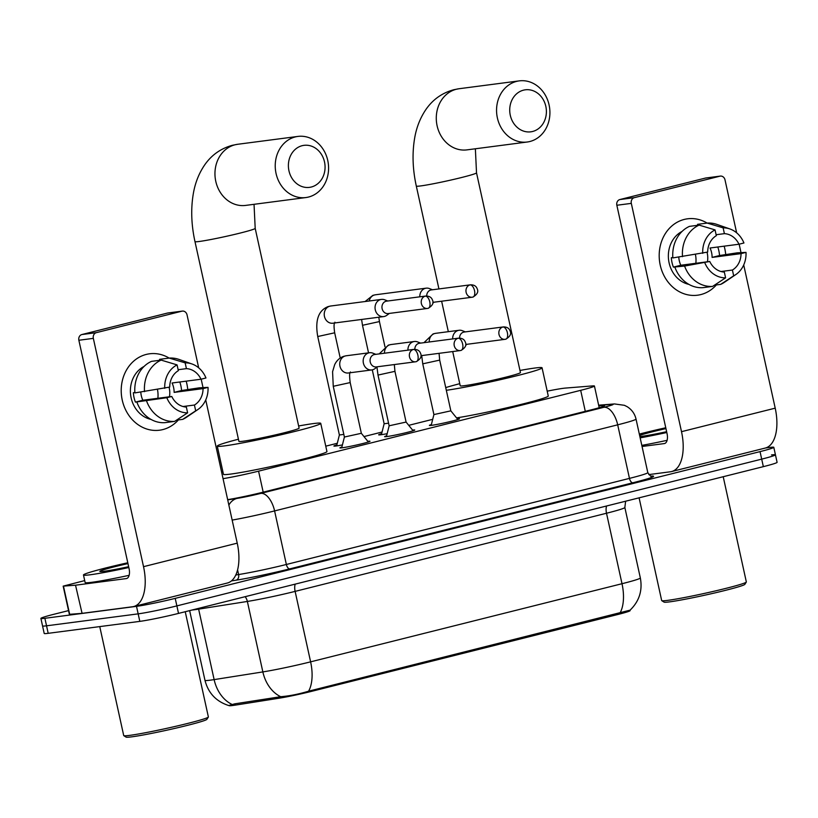 <?xml version="1.0" encoding="UTF-8"?>
<svg xmlns="http://www.w3.org/2000/svg" width="818" height="818" viewBox="0 0 818 818"><rect width="100%" height="100%" fill="white"/><g stroke="black" fill="none" stroke-linecap="round" stroke-linejoin="round"><path stroke-width="1.23" d="M367.834 441.331A15.409 0.777 167.6 0 1 367.865 441.321A15.409 0.777 167.6 0 1 369.992 441.26A15.409 0.777 167.6 0 1 359.02 444.44A15.409 0.777 167.6 0 1 342.016 447.814A15.409 0.777 167.6 0 1 339.889 447.875A15.409 0.777 167.6 0 1 341.873 447.037M412.589 430.094A15.409 0.777 167.6 0 1 412.609 430.094A15.409 0.777 167.6 0 1 414.736 430.023A15.409 0.777 167.6 0 1 403.775 433.213A15.409 0.777 167.6 0 1 386.761 436.577A15.409 0.777 167.6 0 1 384.634 436.648A15.409 0.777 167.6 0 1 386.628 435.81M457.334 418.867A15.409 0.777 167.6 0 1 457.364 418.867A15.409 0.777 167.6 0 1 459.491 418.796A15.409 0.777 167.6 0 1 448.52 421.976A15.409 0.777 167.6 0 1 431.515 425.35A15.409 0.777 167.6 0 1 429.389 425.411A15.409 0.777 167.6 0 1 431.372 424.573M342.405 444.92A16.391 0.828 167.6 0 1 336.178 445.974A16.391 0.828 167.6 0 1 333.908 446.045A16.391 0.828 167.6 0 1 336.883 444.89M387.159 433.693A16.391 0.828 167.6 0 1 380.922 434.747A16.391 0.828 167.6 0 1 378.662 434.818A16.391 0.828 167.6 0 1 381.638 433.663M223.048 478.663A28.896 1.462 -12.4 0 0 258.57 471.158L580.678 390.329A28.896 1.462 -12.4 0 0 594.43 386.014A28.896 1.462 -12.4 0 0 592.58 385.902L565.402 388.08A28.896 1.462 -12.4 0 0 563.254 388.315A28.896 1.462 -12.4 0 0 547.201 391.168M229.132 705.464L229.163 705.607A26.002 1.319 -12.4 0 0 235.349 705.116L279.071 698.214A26.002 1.319 -12.4 0 0 311.31 691.414L617.713 614.533A26.002 1.319 -12.4 0 0 630.095 610.647L630.003 610.228M432.702 419.327L408.734 425.34M382.047 432.037L363.99 436.577M337.292 443.274L325.758 446.168M222.946 471.966L221.647 472.293M232.128 704.462A33.712 25.716 -99 0 1 214.132 679.605A38.528 1.953 -12.4 0 1 210.287 680.167A38.528 1.953 -12.4 0 1 204.97 680.331C208.273 693.112 216.197 701.517 228.743 705.545L234.643 703.858L280.707 696.701C289.327 696.026 298.611 694.196 308.57 691.2L630.085 610.146M765.525 447.988L769.81 447.426A28.896 1.462 167.6 0 1 773.797 447.303A28.896 1.462 167.6 0 1 760.045 451.618L175.216 598.367A28.896 1.462 167.6 0 1 136.514 606.342L44.888 618.296L46.544 625.811A28.896 1.462 167.6 0 1 42.556 625.934A28.896 1.462 167.6 0 0 46.544 625.811L138.17 613.858L46.544 625.811L48.19 633.326A28.896 1.462 167.6 0 1 44.203 633.449L40.9 618.418A28.896 1.462 167.6 0 1 54.653 614.093L68.548 610.606M175.216 598.367L176.872 605.893A28.896 1.462 167.6 0 1 138.17 613.858A28.896 1.462 167.6 0 0 176.872 605.893L761.691 459.133L176.872 605.893L178.518 613.408A28.896 1.462 167.6 0 1 139.817 621.373L48.19 633.326M771.456 454.941A28.896 1.462 167.6 0 1 775.444 454.818A28.896 1.462 167.6 0 1 761.691 459.133A28.896 1.462 167.6 0 0 775.444 454.818L777.1 462.334A28.896 1.462 167.6 0 1 763.347 466.649L178.518 613.408M44.888 618.296A28.896 1.462 167.6 0 1 40.9 618.418M227.66 499.655A28.896 1.462 -12.4 0 0 263.263 492.139L590.852 409.941A28.896 1.462 -12.4 0 0 604.604 405.616A28.896 1.462 -12.4 0 0 602.764 405.503L598.786 405.83M684.267 219.428A38.528 33.252 -97.4 0 1 707.12 223.089A38.528 33.252 -97.4 0 0 687.549 218.805L687.549 218.805A38.528 33.252 -97.4 0 0 684.267 219.428A38.528 33.252 -97.4 0 0 660.228 265.114A38.528 33.252 -97.4 0 0 700.801 294.582A38.528 33.252 -97.4 0 1 697.519 295.206A38.528 33.252 -97.4 0 1 659.85 263.222A38.528 33.252 -97.4 0 1 684.267 219.428M724.155 246.167A38.528 33.252 -97.4 0 1 725.709 254.562A38.528 33.252 -97.4 0 0 724.155 246.167M716.353 284.94A38.528 33.252 -97.4 0 1 700.801 294.582A38.528 33.252 -97.4 0 0 716.353 284.94M648.766 474.604L670.474 471.771A38.528 19.356 -104.1 0 0 671.588 471.557A38.528 19.356 -104.1 0 0 681.506 431.669L631.312 203.375L616.844 205.257L667.038 433.56A9.632 4.836 75.9 0 1 664.553 443.53A9.632 4.836 75.9 0 1 664.277 443.581L642.058 446.485M671.588 471.557L765.29 448.049A38.528 19.356 -104.1 0 0 775.208 408.162L743.715 264.95M741.006 252.639L739.155 244.183M736.65 232.823L725.004 179.858A4.816 4.162 82.6 0 0 720.351 176.095A4.816 4.162 82.6 0 0 719.932 176.177L705.474 178.058A4.816 4.162 -97.4 0 1 705.883 177.987L720.351 176.095M616.844 205.257A4.816 4.162 -97.4 0 1 619.85 199.551L634.318 197.659L719.932 176.177M634.318 197.659A4.816 4.162 82.6 0 0 631.312 203.375M619.85 199.551L705.474 178.058M695.433 254.531A24.08 20.787 -97.4 0 1 695.842 263.294M716.118 234.725L724.4 233.651A19.264 16.626 -97.4 0 1 738.971 244.234L710.034 248.007A19.264 16.626 82.6 0 1 712.1 257.404L741.036 253.631A19.264 16.626 -97.4 0 1 732.407 270.032L720.995 271.525M707.028 252.251A19.264 16.626 -97.4 0 1 707.417 261.78M688.92 284.388A27.935 24.111 -97.4 0 1 668.623 260.124A27.935 24.111 -97.4 0 1 682.018 231.463M672.836 257.527L671.322 257.721A27.935 24.111 -97.4 0 0 673.388 267.118L684.584 266.054L709.748 261.474L680.821 265.247A19.264 16.626 82.6 0 1 678.787 257.138M741.036 253.631L746.006 252.384L737.274 252.823L719.533 255.533A27.935 24.111 -97.4 0 0 717.785 246.995M709.748 261.474A19.264 16.626 -97.4 0 0 724.329 272.057L725.597 277.834L712.59 286.402L702.948 287.66A31.79 27.434 -97.4 0 1 674.932 267.312M672.866 257.915A31.79 27.434 -97.4 0 1 689.472 226.371L699.114 225.114L715.055 229.899L716.323 235.676A19.264 16.626 -97.4 0 0 707.682 252.077L672.866 257.915M714.441 285.185L720.668 284.378L733.674 275.809L732.407 270.032M746.006 252.384A25.041 21.616 -97.4 0 1 735.883 274.511L724.513 282.23A31.79 27.434 -97.4 0 1 720.668 284.378M712.59 286.402A31.79 27.434 -97.4 0 1 684.584 266.054M682.519 256.658A31.79 27.434 -97.4 0 1 699.114 225.114M735.883 274.511A25.041 21.616 -97.4 0 1 733.674 275.809M725.597 277.834A25.041 21.616 -97.4 0 1 704.789 262.721M702.723 253.324A25.041 21.616 -97.4 0 1 715.055 229.899M724.4 233.651L723.132 227.864L707.192 223.079L697.549 224.337L697.764 225.287M707.192 223.079A31.79 27.434 -97.4 0 1 716.977 224.429L729.942 228.968A25.041 21.616 -97.4 0 1 743.94 242.987L738.971 244.234M723.132 227.864A25.041 21.616 -97.4 0 1 729.942 228.968M712.1 257.404L719.533 255.533M673.388 267.118L680.821 265.247M723.214 476.72L746.343 581.946A43.344 2.188 167.6 0 1 746.313 582.068L744.85 584.359A41.421 2.096 167.6 0 1 714.411 593.019A41.421 2.096 167.6 0 1 669.697 601.854A41.421 2.096 167.6 0 1 664.052 602.12L661.762 600.657A43.344 2.188 167.6 0 1 661.68 600.565L639.093 497.825M746.313 582.068A43.344 2.188 167.6 0 1 714.462 591.138A43.344 2.188 167.6 0 1 667.662 600.371A43.344 2.188 167.6 0 1 661.762 600.657M639.328 434.092A48.16 2.434 167.6 0 1 665.76 427.763M666.619 431.689A31.401 1.585 167.6 0 1 642.15 436.27A31.401 1.585 167.6 0 1 639.86 436.515M639.625 435.442A31.401 1.585 167.6 0 1 665.944 428.591M666.803 432.517A48.16 2.434 167.6 0 1 640.157 437.865M667.099 440.329A48.16 2.434 167.6 0 1 641.813 445.381M523.52 90.154A21.186 18.293 82.6 0 0 510.289 115.277A21.186 18.293 82.6 0 0 532.6 131.483A21.186 18.293 82.6 0 0 545.831 106.36A21.186 18.293 82.6 0 0 523.52 90.154M529.849 141.514A30.818 26.605 -97.4 0 1 527.221 142.015A30.818 26.605 -97.4 0 1 497.088 116.422A30.818 26.605 -97.4 0 1 516.628 81.381A30.818 26.605 -97.4 0 1 519.246 80.88A30.818 26.605 -97.4 0 1 549.389 106.473A30.818 26.605 -97.4 0 1 529.849 141.514M452.702 351.556L460.227 385.81A30.818 1.564 -12.4 0 0 464.481 385.677A30.818 1.564 -12.4 0 0 498.499 378.939A30.818 1.564 -12.4 0 0 520.432 372.579L476.516 172.833A30.818 1.564 -12.4 0 1 461.853 177.445A30.818 1.564 -12.4 0 1 420.564 185.942A30.818 1.564 -12.4 0 1 416.311 186.075L438.929 288.928M445.728 387.589A52.976 2.679 167.6 0 1 459.757 383.683M519.972 370.452A52.976 2.679 167.6 0 1 534.757 368.049A52.976 2.679 167.6 0 1 542.068 367.824A52.976 2.679 167.6 0 1 504.747 378.673A52.976 2.679 167.6 0 1 446.321 390.288M542.068 367.824L548.264 396.004A52.976 2.679 167.6 0 1 514.236 406.076A52.976 2.679 167.6 0 1 456.546 417.886M302.19 145.686A21.186 18.293 82.6 0 0 288.959 170.819A21.186 18.293 82.6 0 0 311.28 187.025A21.186 18.293 82.6 0 0 324.501 161.903A21.186 18.293 82.6 0 0 302.19 145.686M308.519 197.046A30.818 26.605 -97.4 0 1 305.891 197.547A30.818 26.605 -97.4 0 1 275.758 171.954A30.818 26.605 -97.4 0 1 295.298 136.923A30.818 26.605 -97.4 0 1 297.926 136.422A30.818 26.605 -97.4 0 1 328.059 162.015A30.818 26.605 -97.4 0 1 308.519 197.046M238.897 441.352A30.818 1.564 -12.4 0 0 243.15 441.219A30.818 1.564 -12.4 0 0 277.169 434.481A30.818 1.564 -12.4 0 0 299.102 428.111L255.196 228.375A30.818 1.564 -12.4 0 1 240.523 232.977A30.818 1.564 -12.4 0 1 199.234 241.484A30.818 1.564 -12.4 0 1 194.981 241.617L238.897 441.352M298.642 425.984A52.976 2.679 167.6 0 1 313.427 423.581A52.976 2.679 167.6 0 1 320.738 423.356A52.976 2.679 167.6 0 1 283.038 434.297A52.976 2.679 167.6 0 1 224.572 445.882A52.976 2.679 167.6 0 1 217.261 446.107A52.976 2.679 167.6 0 1 238.437 439.225M320.738 423.356L326.944 451.546A52.976 2.679 167.6 0 1 289.235 462.487A52.976 2.679 167.6 0 1 230.768 474.072A52.976 2.679 167.6 0 1 223.457 474.297L217.261 446.107M381.372 434.685L384.143 423.755L388.581 423.182M432.517 289.766L429.46 288.58A8.671 7.485 82.6 0 0 426.178 288.161A8.671 7.485 82.6 0 0 425.442 288.304A8.671 7.485 82.6 0 0 419.808 296.822M432.886 302.343A6.258 5.409 82.6 0 0 432.937 302.343L472.19 297.22A6.258 5.409 82.6 0 0 472.722 297.118A6.258 3.149 75.9 0 0 472.906 297.087A6.258 3.149 75.9 0 0 474.512 290.605A6.258 3.149 -104.1 0 0 470.033 284.899A6.258 5.409 82.6 0 0 466.066 292.016A6.258 5.409 82.6 0 0 472.19 297.22L472.906 297.087C480.105 292.783 477.313 289.296 476.812 287.905C475.728 285.819 473.653 284.787 470.565 284.807A6.258 5.409 82.6 0 0 470.033 284.899M470.565 284.807L431.311 289.92A6.258 5.409 82.6 0 0 430.779 290.022A6.258 5.409 82.6 0 0 426.71 295.983M336.627 445.912L339.388 434.982L343.826 434.409M387.763 300.993L384.705 299.807A8.671 7.485 82.6 0 0 381.433 299.398A8.671 7.485 82.6 0 0 380.687 299.531A8.671 7.485 82.6 0 0 375.278 309.817A8.671 7.485 82.6 0 0 383.673 316.586A8.671 7.485 82.6 0 0 384.409 316.443A8.671 7.485 82.6 0 0 386.74 315.349L389.388 313.417M425.82 296.034L386.566 301.157A6.258 5.409 82.6 0 0 386.035 301.259A6.258 5.409 82.6 0 0 382.118 308.683A6.258 5.409 82.6 0 0 388.182 313.57L427.436 308.447A6.258 5.409 82.6 0 0 427.967 308.345A6.258 3.149 75.9 0 0 428.151 308.314A6.258 3.149 75.9 0 0 429.767 301.832A6.258 3.149 -104.1 0 0 425.288 296.136A6.258 5.409 82.6 0 0 421.321 303.253A6.258 5.409 82.6 0 0 427.436 308.447L428.151 308.314C435.36 304.01 432.558 300.523 432.068 299.132C430.984 297.046 428.898 296.014 425.82 296.034A6.258 5.409 82.6 0 0 425.288 296.136M431.168 425.391L433.908 414.573L450.841 410.841L457.865 419.522M465.381 331.883L462.323 330.687A8.671 7.485 82.6 0 0 459.051 330.278A8.671 7.485 82.6 0 0 458.315 330.421A8.671 7.485 82.6 0 0 452.671 338.928M465.759 344.46A6.258 5.409 82.6 0 0 465.8 344.45L505.054 339.327A6.258 5.409 82.6 0 0 505.585 339.235A6.258 3.149 75.9 0 0 505.769 339.194A6.258 3.149 75.9 0 0 507.385 332.711A6.258 3.149 -104.1 0 0 502.906 327.016A6.258 5.409 82.6 0 0 498.939 334.133A6.258 5.409 82.6 0 0 505.054 339.327L505.769 339.194C512.978 334.899 510.187 331.402 509.686 330.022C508.602 327.926 506.516 326.893 503.438 326.914A6.258 5.409 82.6 0 0 502.906 327.016M503.438 326.914L464.184 332.036A6.258 5.409 82.6 0 0 463.653 332.139A6.258 5.409 82.6 0 0 459.573 338.09M389.153 425.789L406.086 422.068L413.121 430.749M420.636 343.11L417.579 341.914A8.671 7.485 82.6 0 0 414.297 341.505A8.671 7.485 82.6 0 0 413.56 341.648A8.671 7.485 82.6 0 0 407.926 350.155M421.004 355.687A6.258 5.409 82.6 0 0 421.055 355.677L460.309 350.564A6.258 5.409 82.6 0 0 460.841 350.462A6.258 3.149 75.9 0 0 461.025 350.421A6.258 3.149 75.9 0 0 462.63 343.949A6.258 3.149 -104.1 0 0 458.152 338.243A6.258 5.409 82.6 0 0 454.184 345.36A6.258 5.409 82.6 0 0 460.309 350.564L461.025 350.421C468.223 346.126 465.432 342.63 464.931 341.249C463.847 339.163 461.771 338.12 458.683 338.141A6.258 5.409 82.6 0 0 458.152 338.243M458.683 338.141L419.429 343.263A6.258 5.409 82.6 0 0 418.898 343.366A6.258 5.409 82.6 0 0 414.828 349.327M341.668 447.855L344.409 437.027L361.331 433.295L368.366 441.986M375.881 354.337L372.824 353.151A8.671 7.485 82.6 0 0 369.552 352.732A8.671 7.485 82.6 0 0 368.806 352.875A8.671 7.485 82.6 0 0 363.396 363.151A8.671 7.485 82.6 0 0 371.791 369.93A8.671 7.485 82.6 0 0 372.527 369.787A8.671 7.485 82.6 0 0 374.859 368.693L377.507 366.75M413.939 349.378L374.685 354.491A6.258 5.409 82.6 0 0 374.153 354.593A6.258 5.409 82.6 0 0 370.237 362.016A6.258 5.409 82.6 0 0 376.3 366.914L415.554 361.791A6.258 5.409 82.6 0 0 416.086 361.689A6.258 3.149 75.9 0 0 416.27 361.658A6.258 3.149 75.9 0 0 417.886 355.176A6.258 3.149 -104.1 0 0 413.407 349.48A6.258 5.409 82.6 0 0 409.44 356.597A6.258 5.409 82.6 0 0 415.554 361.791L416.27 361.658C423.479 357.354 420.677 353.867 420.186 352.476C419.102 350.39 417.016 349.358 413.939 349.378A6.258 5.409 82.6 0 0 413.407 349.48M146.299 354.419A38.528 33.252 -97.4 0 1 169.142 358.09A38.528 33.252 -97.4 0 0 149.571 353.795L149.571 353.795A38.528 33.252 -97.4 0 0 146.299 354.419A38.528 33.252 -97.4 0 0 122.25 400.114A38.528 33.252 -97.4 0 0 162.823 429.583A38.528 33.252 -97.4 0 1 159.541 430.207A38.528 33.252 -97.4 0 1 121.872 398.213A38.528 33.252 -97.4 0 1 146.299 354.419M186.177 381.157A38.528 33.252 -97.4 0 1 187.741 389.562A38.528 33.252 -97.4 0 0 186.177 381.157M178.375 419.931A38.528 33.252 -97.4 0 1 162.823 429.583A38.528 33.252 -97.4 0 0 178.375 419.931M75.522 585.197L82.076 613.347L75.522 585.197L63.17 586.138L84.704 580.596M82.076 613.347L132.496 606.762A38.528 19.356 -104.1 0 0 133.61 606.557A38.528 19.356 -104.1 0 0 143.528 566.669L93.334 338.366L78.865 340.257L129.06 568.561A9.632 4.836 75.9 0 1 126.585 578.53A9.632 4.836 75.9 0 1 126.299 578.582L75.88 585.156M81.718 613.388L69.366 614.328L63.17 586.138M133.61 606.557L227.312 583.04A38.528 19.356 -104.1 0 0 237.23 543.152L205.737 399.941M203.038 387.63L201.177 379.184M198.682 367.814L187.036 314.858A4.816 4.162 82.6 0 0 182.373 311.096A4.816 4.162 82.6 0 0 181.964 311.167L167.496 313.059A4.816 4.162 -97.4 0 1 167.905 312.977L182.373 311.096M78.865 340.257A4.816 4.162 -97.4 0 1 81.872 334.542L96.34 332.66L181.964 311.167M96.34 332.66A4.816 4.162 82.6 0 0 93.334 338.366M81.872 334.542L167.496 313.059M157.465 389.521A24.08 20.787 -97.4 0 1 157.864 398.284M178.14 369.726L186.422 368.642A19.264 16.626 -97.4 0 1 200.993 379.225L172.066 382.998A19.264 16.626 82.6 0 1 174.132 392.395L203.058 388.622A19.264 16.626 -97.4 0 1 194.428 405.033L183.028 406.515M169.05 387.241A19.264 16.626 -97.4 0 1 169.449 396.781M150.941 419.389A27.935 24.111 -97.4 0 1 130.655 395.125A27.935 24.111 -97.4 0 1 144.04 366.464M134.858 392.517L133.344 392.722A27.935 24.111 -97.4 0 0 135.41 402.108L166.811 397.722L171.78 396.474L142.843 400.247A19.264 16.626 82.6 0 1 140.808 392.139M203.058 388.622L208.028 387.374L199.306 387.824L181.555 390.534A27.935 24.111 -97.4 0 0 179.807 381.996M171.78 396.474A19.264 16.626 -97.4 0 0 186.351 407.057L187.619 412.834L174.623 421.393L164.97 422.65A31.79 27.434 -97.4 0 1 136.964 402.303M134.898 392.906A31.79 27.434 -97.4 0 1 151.494 361.362L161.146 360.104L177.077 364.889L178.344 370.666A19.264 16.626 -97.4 0 0 169.715 387.078L134.898 392.906M176.463 420.186L182.7 419.368L195.696 410.81L194.428 405.033M208.028 387.374A25.041 21.616 -97.4 0 1 197.905 409.511L186.545 417.221A31.79 27.434 -97.4 0 1 182.7 419.368M174.623 421.393A31.79 27.434 -97.4 0 1 146.606 401.045M144.541 391.648A31.79 27.434 -97.4 0 1 161.146 360.104M197.905 409.511A25.041 21.616 -97.4 0 1 195.696 410.81M187.619 412.834A25.041 21.616 -97.4 0 1 166.811 397.722M164.745 388.325A25.041 21.616 -97.4 0 1 177.077 364.889M186.422 368.642L185.154 362.865L169.224 358.079L159.571 359.337L159.786 360.278M169.224 358.079A31.79 27.434 -97.4 0 1 178.999 359.419L191.964 363.969A25.041 21.616 -97.4 0 1 205.962 377.977L200.993 379.225M185.154 362.865A25.041 21.616 -97.4 0 1 191.964 363.969M174.132 392.395L181.555 390.534M135.41 402.108L142.843 400.247M185.236 611.721L208.375 716.946A43.344 2.188 167.6 0 1 208.345 717.069L206.872 719.349A41.421 2.096 167.6 0 1 176.432 728.02A41.421 2.096 167.6 0 1 131.718 736.844A41.421 2.096 167.6 0 1 126.074 737.12L123.784 735.658A43.344 2.188 167.6 0 1 123.712 735.556L99.755 626.598M208.345 717.069A43.344 2.188 167.6 0 1 176.483 726.139A43.344 2.188 167.6 0 1 129.694 735.372A43.344 2.188 167.6 0 1 123.784 735.658M128.835 567.518A48.16 2.434 167.6 0 1 90.123 574.788A48.16 2.434 167.6 0 1 83.477 574.993A48.16 2.434 167.6 0 1 127.782 562.764M129.121 575.33A48.16 2.434 167.6 0 1 91.769 582.304A48.16 2.434 167.6 0 1 85.123 582.508L83.477 574.993M128.651 566.69A31.401 1.585 167.6 0 1 104.172 571.261A31.401 1.585 167.6 0 1 99.898 571.465A31.401 1.585 167.6 0 1 127.966 563.592M617.713 614.533L617.508 613.602M311.31 691.414L311.106 690.494M279.071 698.214L278.785 696.885M235.349 705.116L235.052 703.787M585.289 411.331L580.678 390.329M263.191 492.16L258.57 471.158M280.707 696.701A33.712 25.716 -99 0 1 262.854 671.915L214.132 679.605L198.631 609.144A38.528 1.953 167.6 0 1 194.796 609.707A38.528 1.953 167.6 0 1 192.056 610.013M308.57 691.2A33.712 16.933 -104.1 0 0 310.615 661.844L622.007 583.715A33.712 16.933 75.9 0 1 619.962 613.06M245.134 596.69A9.632 7.352 81 0 1 247.363 601.445L262.854 671.915A38.528 1.953 -12.4 0 0 310.615 661.844L295.124 591.383A38.528 1.953 167.6 0 1 247.363 601.445L198.631 609.144A9.632 7.352 81 0 0 198.447 608.408M606.598 505.984A9.632 4.836 75.9 0 0 606.506 513.244L622.007 583.715A38.528 1.953 -12.4 0 0 640.341 577.958L624.85 507.487A38.528 1.953 167.6 0 1 606.506 513.244L295.124 591.383A9.632 4.836 75.9 0 1 295.206 584.124M763.347 466.649L760.045 451.618M139.817 621.373L136.514 606.342M651.087 476.096A43.344 2.188 167.6 0 1 632.907 482.763L289.807 568.858A43.344 2.188 167.6 0 1 236.085 580.187L231.433 580.913M647.805 472.63L636.026 419.072A38.528 1.953 167.6 0 1 617.692 424.828L629.461 478.387A38.528 1.953 -12.4 0 0 647.805 472.63C650.279 476.004 651.496 477.18 651.476 476.168M237.578 569.87L238.611 574.543A38.528 1.953 -12.4 0 0 286.361 564.481L629.461 478.387A4.816 2.423 -104.1 0 0 632.907 482.763M235.778 574.982L238.611 574.543A4.816 3.671 81 0 1 236.085 580.187M227.711 499.88L236.934 498.428A19.264 0.971 -12.4 0 0 260.819 493.397L603.909 407.303A19.264 9.673 75.9 0 1 617.692 424.828L274.592 510.923L286.361 564.481A4.816 2.423 -104.1 0 0 289.807 568.858M260.819 493.397A19.264 9.673 75.9 0 1 274.592 510.923A38.528 1.953 167.6 0 1 232.159 520.095M603.909 407.303A19.264 0.971 -12.4 0 0 611.854 404.348L598.684 405.401M228.856 505.064A19.264 14.693 -99 0 1 236.934 498.428M611.854 404.348A19.264 18.057 -94.6 0 1 614.451 403.939L598.643 405.196M602.978 406.495L602.764 405.503M681.506 431.669L775.208 408.162M664.277 443.581L664.83 443.448M416.311 186.075C412.599 169.173 412.067 153.068 414.716 137.741C416.597 126.933 420.483 117.311 426.362 108.866C433.223 99.234 442.364 92.853 453.786 89.735L458.97 88.743A30.818 26.605 82.6 0 0 456.352 89.244A30.818 26.605 82.6 0 0 436.812 124.285A30.818 26.605 82.6 0 0 466.945 149.878L527.221 142.015M194.981 241.617C191.269 224.715 190.737 208.6 193.385 193.283C195.267 182.475 199.152 172.854 205.032 164.408C211.893 154.776 221.034 148.395 232.455 145.277L237.639 144.285A30.818 26.605 82.6 0 0 235.022 144.786A30.818 26.605 82.6 0 0 215.482 179.817A30.818 26.605 82.6 0 0 245.615 205.41L305.891 197.547M368.55 352.865L362.497 325.298L379.429 321.576L378.816 317.22M365.114 301.525L372.865 295.359L375.35 294.797A8.671 7.485 82.6 0 0 374.613 294.94A8.671 7.485 82.6 0 0 374.163 295.063A8.671 7.485 82.6 0 0 369.194 300.993M339.388 434.992L317.742 336.525L334.674 332.803C333.212 322.404 334.807 323.611 334.91 322.19M317.742 336.525C314.93 320.4 318.386 310.421 328.11 306.597L330.605 306.024A8.671 7.485 82.6 0 0 329.869 306.167A8.671 7.485 82.6 0 0 329.409 306.3A8.671 7.485 82.6 0 0 324.419 316.29A8.671 7.485 82.6 0 0 332.844 323.212L383.673 316.586M433.908 414.573L422.753 363.836L439.685 360.114L439.072 353.335M423.959 342.67L433.121 333.897L435.616 333.335A8.671 7.485 82.6 0 0 434.869 333.478A8.671 7.485 82.6 0 0 434.419 333.601A8.671 7.485 82.6 0 0 429.235 341.985M386.413 436.628L389.153 425.8L377.998 375.073L394.941 371.341L394.327 364.562M379.204 353.908L388.366 345.135L390.861 344.562A8.671 7.485 82.6 0 0 390.125 344.705A8.671 7.485 82.6 0 0 389.675 344.838A8.671 7.485 82.6 0 0 384.491 353.212M344.409 437.037L333.253 386.3L350.186 382.579C348.601 369.705 350.871 373.223 350.421 371.965M333.253 386.3L332.578 371.72L334.664 364.695C336.617 360.585 339.603 357.803 343.621 356.362L346.106 355.789A8.671 7.485 82.6 0 0 345.37 355.932A8.671 7.485 82.6 0 0 344.92 356.065A8.671 7.485 82.6 0 0 339.93 366.055A8.671 7.485 82.6 0 0 348.356 372.988L371.791 369.93M143.528 566.669L237.23 543.152M126.299 578.582L126.851 578.438M63.477 586.158L69.673 614.349M599.195 407.701L594.43 386.014M630.085 610.156C639.247 601.261 642.662 590.524 640.341 577.958M204.97 680.331L189.643 610.617M624.85 507.487L625.627 501.209M773.797 447.303L775.444 454.818M636.026 419.072C634.758 413.724 631.803 409.603 627.15 406.679L624.41 405.309L614.451 403.939M475.37 148.774L476.516 172.833M448.325 331.679L441.628 301.208M458.97 88.743L519.246 80.88M254.04 204.316L255.196 228.375M237.639 144.285L297.926 136.422M384.143 423.765L372.282 369.838M361.597 319.47L362.497 325.298M434.133 302.179L432.824 303.141M384.971 346.801L379.429 321.576M375.35 294.797L426.178 288.161M340.227 358.028L334.674 332.803M330.605 306.024L381.433 299.398M467.006 344.296L465.687 345.257M450.841 410.851L439.685 360.114M422.753 363.836L421.73 355.912M435.616 333.335L459.051 330.278M422.252 355.523L420.943 356.484M406.086 422.078L394.941 371.341M377.998 375.073L376.975 367.139M390.861 344.562L414.297 341.505M361.341 433.305L350.186 382.579M346.106 355.789L369.552 352.732"/></g></svg>
